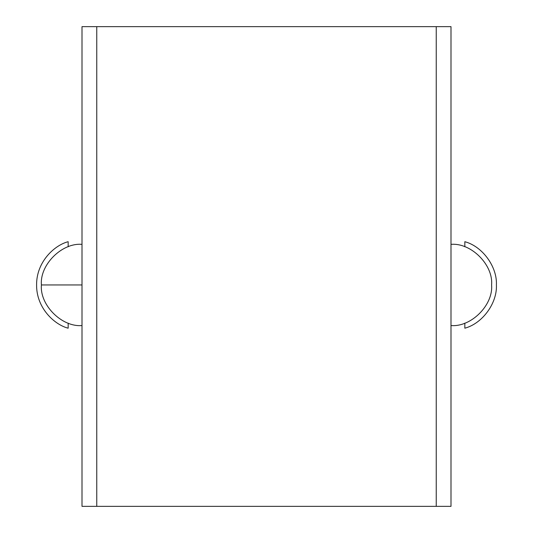 <?xml version="1.0" encoding="UTF-8"?>
<svg xmlns="http://www.w3.org/2000/svg" width="533" height="533" viewBox="0 0 533 533"><rect width="100%" height="100%" fill="white"/><g stroke="black" fill="none" stroke-linecap="round" stroke-linejoin="round"><path stroke-width="0.8" d="M82.002 284.948L41.407 284.948C39.595 305.029 61.915 327.355 82.002 325.543C61.915 327.355 39.595 305.029 41.407 284.948C39.595 264.868 61.915 242.548 82.002 244.361C61.915 242.548 39.595 264.868 41.407 284.948L82.002 284.948M496.403 284.948C497.309 303.164 482.465 323.504 464.836 328.195C482.465 323.504 497.309 303.164 496.403 284.948C497.309 266.733 482.465 246.393 464.836 241.702L464.836 246.792L464.836 241.702C482.465 246.393 497.309 266.733 496.403 284.948M82.002 26.65L450.998 26.65L450.998 506.35L82.002 506.35L82.002 26.65L82.002 506.35L436.241 506.35L436.241 26.65L96.759 26.65L96.759 506.35L96.759 26.65L82.002 26.65M491.593 284.948C493.405 305.029 471.085 327.355 450.998 325.543C471.085 327.355 493.405 305.029 491.593 284.948C493.405 264.868 471.085 242.548 450.998 244.361C471.085 242.548 493.405 264.868 491.593 284.948M464.836 323.111L464.836 328.195L464.836 323.111M68.164 241.702C54.746 245.087 36.357 261.63 36.597 284.948C36.357 308.267 54.746 324.817 68.164 328.195L68.164 323.111L68.164 328.195C54.746 324.817 36.357 308.267 36.597 284.948C36.357 261.63 54.746 245.087 68.164 241.702L68.164 246.792L68.164 241.702M436.241 506.35L450.998 506.35L450.998 26.65L436.241 26.65L436.241 506.35"/></g></svg>
